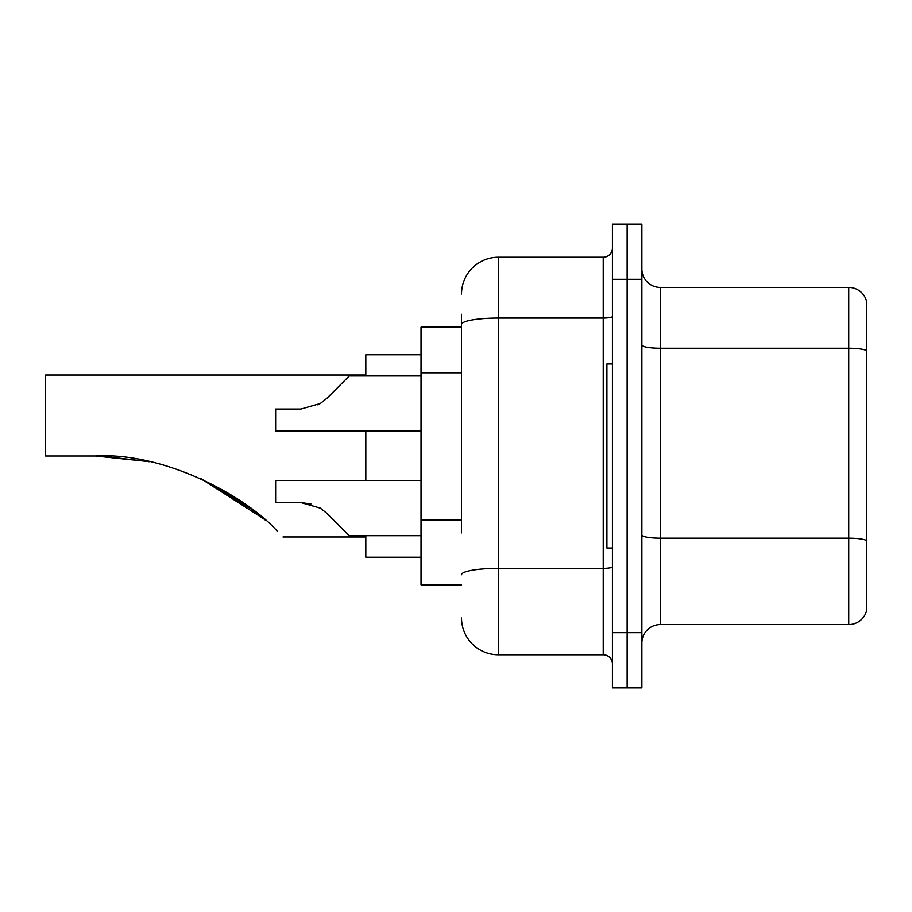 <?xml version="1.0" encoding="UTF-8"?>
<svg xmlns="http://www.w3.org/2000/svg" width="912" height="912" viewBox="0 0 912 912"><rect width="100%" height="100%" fill="white"/><g stroke="black" fill="none" stroke-linecap="round" stroke-linejoin="round"><path stroke-width="1.37" d="M461.518 359.921L461.518 314.298L461.518 327.18L421.036 327.18L421.036 584.82L461.518 584.82M461.518 532.904L461.518 314.298M612.431 632.677L612.431 687.887L627.148 687.887L627.148 632.677L627.148 687.887L641.877 687.887L641.877 632.677L627.148 632.677L627.148 279.323L627.148 632.677L612.431 632.677L612.431 279.323L627.148 279.323L627.148 224.113L627.148 279.323L641.877 279.323L641.877 632.677M641.877 279.323L641.877 224.113L612.431 224.113L612.431 279.323M461.518 294.052A36.811 36.811 0 0 1 498.328 257.241L498.328 654.759L603.231 654.759L603.231 257.241A9.2 9.2 0 0 0 612.431 248.041M498.328 257.241L603.231 257.241M612.431 663.959A9.2 9.2 0 0 0 603.231 654.759M498.328 654.759A36.811 36.811 0 0 1 461.518 617.948M641.877 642.983A18.4 18.4 0 0 1 660.277 624.572L848.73 624.572L848.73 287.428L660.277 287.428A18.4 18.4 0 0 1 641.877 269.017A18.4 18.4 0 0 0 660.277 287.428L660.277 624.572M866.4 300.675A18.4 18.4 0 0 0 848.73 287.428A18.4 18.4 0 0 1 866.4 300.675L866.4 611.325A18.4 18.4 0 0 1 848.73 624.572M866.4 350.812L866.4 540.485A18.4 3.192 180 0 0 848.73 538.183L660.277 538.183A18.4 3.192 -0 0 1 641.877 534.979M264.4 519.247L200.822 478.595M365.826 375.026L45.6 375.026L45.6 456L95.304 456L148.61 461.575L95.304 456C164.958 451.816 247.505 497.234 277.499 531.468C284.806 538.775 284.806 538.775 277.499 531.468M365.826 431.159L365.826 480.476M365.826 535.686L365.826 557.221L421.036 557.221M421.036 354.779L365.826 354.779L365.826 375.949M101.506 456.068L149.306 461.723M199.933 478.196L244.063 503.287L265.723 520.41M254.197 510.834L200.708 478.538M612.431 363.979L606.913 363.979L606.913 548.021L612.431 548.021M326.918 513.342L349.262 535.686L326.918 513.342L320.272 508.087L326.918 513.342M421.036 480.476L275.641 480.476L275.641 502.558L300.892 502.558L320.272 508.087M421.036 535.686L349.262 535.686L340.062 526.486M310.958 503.96L300.892 502.558M326.918 398.293L349.262 375.949L326.918 398.293L320.272 403.549L326.918 398.293L320.272 403.549L300.892 409.066L275.641 409.066L275.641 431.159L421.036 431.159M317.912 404.894L320.272 403.549M340.062 385.149L349.262 375.949L421.036 375.949M461.518 372.803L421.036 372.803M461.518 520.022L421.036 520.022M612.431 566.762A9.2 1.596 0 0 1 603.231 568.358L498.328 568.358A36.811 6.395 180 0 0 461.518 574.754M461.518 324.467A36.811 6.395 180 0 1 498.328 318.071L603.231 318.071A9.2 1.596 0 0 0 612.431 316.475M866.4 350.55A18.4 3.192 180 0 0 848.73 348.259L660.277 348.259A18.4 3.192 -0 0 1 641.877 345.055M283.005 536.974L365.826 536.974"/></g></svg>
